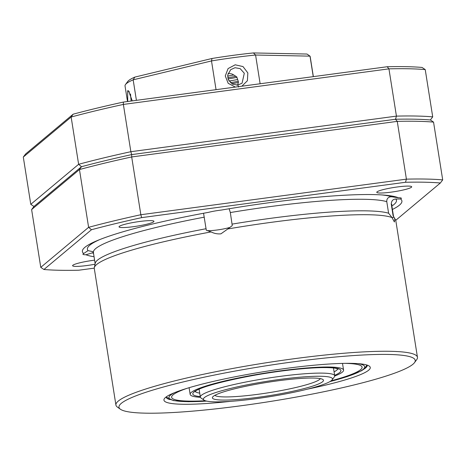 <?xml version="1.0" encoding="UTF-8"?>
<svg xmlns="http://www.w3.org/2000/svg" width="466" height="466" viewBox="0 0 466 466"><rect width="100%" height="100%" fill="white"/><g stroke="black" fill="none" stroke-linecap="round" stroke-linejoin="round"><path stroke-width="0.7" d="M293.37 361.832A149.97 17.947 171 0 0 120.403 409.235A149.97 17.947 171 0 0 240.84 405.787A149.97 17.947 171 0 0 414.49 362.653A149.97 17.947 171 0 0 293.37 361.832M120.403 409.235L117.368 407.063A152.65 18.267 -9 0 1 115.923 405.065A152.65 18.267 -9 0 1 293.423 358.814A152.65 18.267 -9 0 1 417.46 357.305A152.65 18.267 -9 0 1 416.703 359.653L414.49 362.653M230.449 401.354A104.442 12.495 -9 0 1 164.463 398.541A104.442 12.495 -9 0 1 285.396 368.507A104.442 12.495 -9 0 1 369.276 366.101A104.442 12.495 -9 0 1 307.391 389.168M364.395 368.839A101.763 12.174 171 0 0 367.202 365.262A101.763 12.174 171 0 0 367.167 365.111M391.784 196.792L398.372 197.747A13.392 1.602 -9 0 1 401.366 198.277A13.392 1.602 -9 0 1 400.591 198.982L395.797 199.023C392.902 199.168 391.393 200.887 391.271 204.166L393.1 215.717L393.939 217.185A13.392 1.602 -9 0 1 391.982 217.535L388.609 213.224L386.774 201.673C386.629 199.116 387.782 197.508 390.24 196.844L391.784 196.792A156.46 18.722 -9 0 0 381.846 194.934M393.939 217.185L394.871 219.137L394.393 221.973L391.982 217.535A152.65 18.267 -9 0 0 271.795 222.259A152.65 18.267 -9 0 0 227.833 228.952L220.942 233.827C217.529 234.153 214.244 233.513 211.098 231.917L206.287 230.233L203.642 213.778M229.132 208.751L230.326 212.548L232.266 225.631L227.833 228.952M229.965 227.379A13.392 1.602 -9 0 1 217.115 229.994A13.392 1.602 -9 0 1 207.143 230.548M94.05 256.714A161.754 19.356 -9 0 1 85.925 254.745A13.392 1.602 -9 0 1 82.931 254.215A13.392 1.602 -9 0 1 83.711 253.51A161.754 19.356 -9 0 1 97.26 240.596A161.754 19.356 -9 0 1 208.576 212.333A13.392 1.602 -9 0 1 219.311 210.317A13.392 1.602 -9 0 1 221.437 210.05A161.754 19.356 -9 0 1 270.478 202.541A161.754 19.356 -9 0 1 384.386 195.12A161.754 19.356 -9 0 1 398.372 197.747M397.335 186.965A17.673 2.114 -9 0 1 411.694 186.79A17.673 2.114 -9 0 1 391.143 192.149A17.673 2.114 -9 0 1 376.778 192.324A17.673 2.114 -9 0 1 397.335 186.965M95.035 264.21A17.673 2.114 -9 0 1 86.967 265.527A17.673 2.114 -9 0 1 72.603 265.702A17.673 2.114 -9 0 1 93.159 260.348A17.673 2.114 -9 0 1 94.598 260.162M139.59 221.496A17.673 2.114 -9 0 1 153.949 221.321A17.673 2.114 -9 0 1 133.398 226.68A17.673 2.114 -9 0 1 119.034 226.855A17.673 2.114 -9 0 1 139.59 221.496M115.923 405.065L94.295 268.509A152.65 18.267 -9 0 1 94.318 267.67A152.65 18.267 -9 0 1 211.098 231.917M232.155 224.105A151.042 18.075 -9 0 1 270.851 218.292A151.042 18.075 -9 0 1 388.609 213.224M93.567 252.514L85.925 254.745M31.618 209.578L40.769 267.356L88.61 227.326L79.459 169.554L81.486 166.712L78.626 164.3L71.141 117.03L23.3 157.059L30.785 204.329L78.626 164.3A227.629 27.238 -9 0 1 130.859 151.7L396.432 116.121A227.629 27.238 -9 0 1 432.716 116.861L430.374 119.966A224.956 26.917 171 0 0 395.506 119.255L131.68 154.601L131.692 156.955A227.629 27.238 171 0 0 79.459 169.554L31.618 209.578L33.966 206.473L81.486 166.712A224.956 26.917 -9 0 1 131.68 154.601L395.506 119.255A224.956 26.917 -9 0 1 430.374 119.966L433.549 122.115L442.7 179.888A227.629 27.238 -9 0 0 406.41 179.148L397.259 121.37L131.692 156.955L140.843 214.727L406.41 179.148L405.49 182.282L141.658 217.628A224.956 26.917 171 0 0 91.47 229.732L43.944 269.499A224.956 26.917 171 0 0 78.812 270.21L94.266 268.142M394.871 219.137A152.65 18.267 -9 0 1 395.547 219.958A152.65 18.267 -9 0 1 395.832 220.75L417.46 357.305M393.1 215.717A151.042 18.075 -9 0 1 393.298 216.014L395.547 219.958M400.591 198.982A161.754 19.356 -9 0 1 392.413 209.461M94.318 267.67L95.239 263.226A151.042 18.075 -9 0 1 206.1 228.719M83.711 253.51L88.051 250.621L93.072 251.71L93.386 252.502A151.042 18.075 -9 0 1 204.271 217.168M433.549 122.115A227.629 27.238 171 0 0 397.259 121.37L395.506 119.255L396.432 116.121L388.941 68.852L123.374 104.431L130.859 151.7L131.68 154.601A224.956 26.917 171 0 0 81.486 166.712L33.966 206.473L30.785 204.329M91.47 229.732L88.61 227.326A227.629 27.238 -9 0 1 140.843 214.727L141.658 217.628M395.721 220.336L440.358 182.992A224.956 26.917 171 0 0 405.49 182.282M166.164 396.945A101.763 12.174 171 0 0 166.176 397.102A101.763 12.174 171 0 0 169.956 399.636M40.769 267.356L43.944 269.499M440.358 182.992L442.7 179.888M23.3 157.059L25.642 153.955L73.168 114.187A224.956 26.917 -9 0 1 123.362 102.083L387.188 66.737A224.956 26.917 -9 0 1 422.056 67.448L425.231 69.591L432.716 116.861M425.231 69.591A227.629 27.238 171 0 0 388.941 68.852L387.188 66.737M123.362 102.083L123.374 104.431A227.629 27.238 171 0 0 71.141 117.03L73.168 114.187M334.716 376.033A77.665 9.291 171 0 0 342.359 372.118A77.665 9.291 171 0 0 343.564 370.086A77.665 9.291 171 0 0 272.96 371.903A77.665 9.291 171 0 0 191.351 392.349A77.665 9.291 171 0 0 190.151 394.382A77.665 9.291 171 0 0 200.403 397.306M186.866 388.382A96.41 11.534 171 0 0 173.125 394.789A96.41 11.534 171 0 0 171.634 397.317A96.41 11.534 171 0 0 205.302 400.748M331.116 380.821A96.41 11.534 171 0 0 360.585 369.678A96.41 11.534 171 0 0 362.076 367.15A96.41 11.534 171 0 0 344.834 363.358M279.379 379.487A65.345 7.817 171 0 0 204.015 400.137A65.345 7.817 171 0 0 256.492 398.634A65.345 7.817 171 0 0 332.153 379.842A65.345 7.817 171 0 0 279.379 379.487M204.015 400.137L200.98 397.97A68.024 8.138 -9 0 1 200.339 397.079A68.024 8.138 -9 0 1 279.437 376.47A68.024 8.138 -9 0 1 334.704 375.794A68.024 8.138 -9 0 1 334.372 376.843L332.153 379.842M277.788 380.821A56.24 6.728 -9 0 1 322.95 379.528A56.24 6.728 -9 0 1 258.088 397.3A56.24 6.728 -9 0 1 212.671 396.991A56.24 6.728 -9 0 1 277.788 380.821M214.89 395.314A53.561 6.408 171 0 0 258.141 394.283A53.561 6.408 171 0 0 320.323 378.619M127.748 101.495L127.632 90.754L128.5 90.818L132.286 100.883M130.492 93.899L131.115 101.04M235.359 87.078L228.189 83.321L225.27 75.964L228.084 68.578L235.184 64.809L243.007 66.574L247.842 72.941L247.405 80.74L241.883 86.204M237.8 85.051L242.064 83.193L244.3 73.238L240.171 68.648L235.056 67.716L230.722 69.638L227.693 75.055L228.317 79.721L232.592 84.183L237.8 85.051L238.703 87.101M227.606 76.098L233.932 74.962M228.107 73.395A54.097 6.472 171 0 0 228.771 73.273M237.654 85.068L238.475 81.981L236.745 76.843L232.039 74.001L228.369 73.313M237.479 79.57L229.045 81.067M228.025 78.958L236.891 77.397M237.689 84.94L236.67 85.127M231.765 83.717L238.342 82.529M253.411 52.938L255.578 55.029A93.73 11.213 171 0 0 211.5 60.935L133.16 79.832A93.73 11.213 171 0 0 125.5 84.532L127.713 81.527A91.051 10.893 -9 0 1 134.86 77.094L211.983 58.489A91.051 10.893 -9 0 1 253.411 52.938L306.989 54.033L310.001 56.141L255.578 55.029L260.133 83.758M216.049 89.664L211.5 60.935L211.983 58.489M313.35 76.628L310.187 56.648A93.73 11.213 171 0 0 310.001 56.141L313.251 76.64M134.86 77.094L133.16 79.832L136.41 100.33M125.5 84.532A93.73 11.213 171 0 0 125.034 85.971L127.498 101.524M238.143 81.34L230.443 82.709M235.959 76.342L227.734 77.77M93.509 253.271A156.46 18.722 -9 0 1 92.064 252.846M395.797 199.023A156.46 18.722 -9 0 1 391.871 206.019M391.271 204.166A151.042 18.075 -9 0 1 391.749 205.244L393.514 216.393M230.326 212.548A151.042 18.075 -9 0 1 386.774 201.673M88.051 250.621A156.46 18.722 -9 0 1 99.619 239.635M330.01 381.549A99.089 11.854 171 0 0 363.189 369.328A99.089 11.854 171 0 0 358.063 363.643M174.371 392.739A99.089 11.854 171 0 0 170.521 395.139A99.089 11.854 171 0 0 206.584 401.098M334.081 371.862A72.306 8.65 171 0 0 336.737 370.19A72.306 8.65 171 0 0 337.798 368.856M200.264 396.601A74.985 8.971 -9 0 1 193.955 391.999A74.985 8.971 -9 0 1 279.99 371.245A74.985 8.971 -9 0 1 339.755 372.468A74.985 8.971 -9 0 1 334.629 375.322M338.24 369.078L335.724 368.303C333.33 367.843 329.771 367.604 325.052 367.587C318.389 367.569 310.181 368.018 300.43 368.921C259.218 372.34 200.333 385.551 195.26 391.428A72.306 8.65 171 0 0 199.716 393.147M127.632 90.754L129.513 91.977M391.836 204.306L391.749 205.244M95.151 263.651L93.386 252.502M329.905 381.607L347.112 376.639L361.395 370.82L364.494 368.757L366.946 365.035M342.504 363.404L343.564 370.086M189.091 387.706L190.151 394.382M194.899 391.778L195.26 391.428M206.7 401.121L188.276 401.709L173.434 400.597L166.659 397.306L166.356 396.805M200.339 397.079L199.099 389.256M334.704 375.794L333.47 367.977"/></g></svg>
